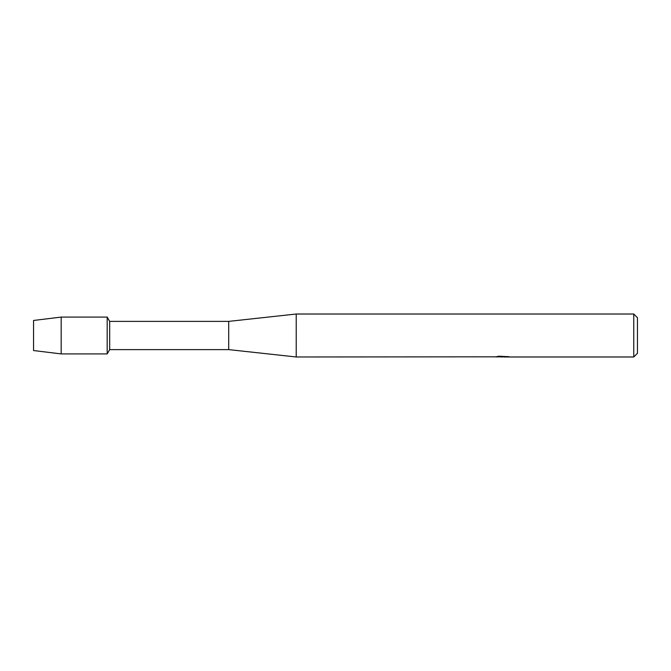 <?xml version="1.0" encoding="UTF-8"?>
<svg xmlns="http://www.w3.org/2000/svg" width="671" height="671" viewBox="0 0 671 671"><rect width="100%" height="100%" fill="white"/><g stroke="black" fill="none" stroke-linecap="round" stroke-linejoin="round"><path stroke-width="1.01" d="M495.684 356.821L296.221 356.98L228.71 349.616L109.675 349.616L107.192 353.911L61.17 353.911L33.55 350.539L33.55 320.461L61.17 317.089L107.192 317.089L109.675 321.384L228.71 321.384L296.221 314.02L633.768 314.02L637.45 317.702L637.45 353.298L633.768 356.98L504.173 356.98L507.947 356.544M109.675 349.616L109.675 321.384M107.192 353.911L107.192 317.089L107.192 353.911M228.71 349.616L228.71 321.384M296.221 356.98L296.221 314.02M503.015 356.855L500.08 356.855M502.126 356.98L501.212 356.98M633.768 356.98L633.768 314.02M495.684 356.947L502.898 356.653L496.716 356.653L498.729 356.2L508.568 356.704M509.373 356.787C502.931 356.829 502.931 356.871 509.373 356.93M498.696 356.855L502.428 356.838M504.173 356.855L502.361 356.855M497.203 356.527L502.898 356.653M61.17 353.911L61.17 317.089M33.55 350.539L33.55 320.461"/></g></svg>
